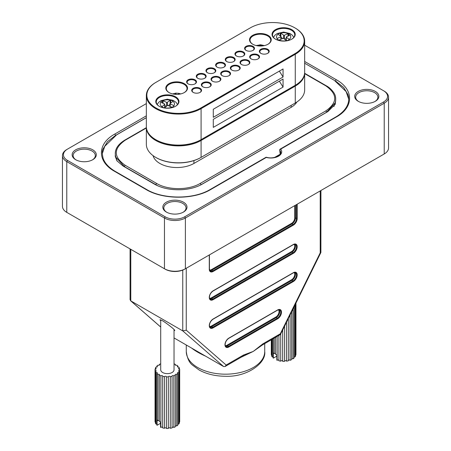 <?xml version="1.0" encoding="UTF-8"?>
<svg xmlns="http://www.w3.org/2000/svg" width="451" height="451" viewBox="0 0 451 451"><rect width="100%" height="100%" fill="white"/><g stroke="black" fill="none" stroke-linecap="round" stroke-linejoin="round"><path stroke-width="0.68" d="M184.685 216.801L185.384 218.008L185.384 268.762L184.685 269.162A13.812 7.977 180 0 1 165.151 269.162L164.457 268.762A14.798 8.546 0 0 0 185.384 268.762L384.218 153.966A14.798 8.546 0 0 0 388.553 147.922L388.553 97.168A14.798 8.546 180 0 1 384.218 103.211L185.384 218.008A14.798 8.546 180 0 1 164.457 218.008L66.782 161.616A14.798 8.546 180 0 1 62.447 155.572A14.798 8.546 180 0 1 66.782 149.535L67.481 149.129A13.812 7.977 0 0 0 67.481 160.409L165.151 216.801A13.812 7.977 0 0 0 184.685 216.801L383.519 102.005A13.812 7.977 0 0 0 383.519 90.724L304.656 45.196M62.447 155.572L62.447 206.327A14.798 8.546 0 0 0 66.782 212.37L67.481 212.771A13.812 7.977 180 0 1 67.464 212.765M383.536 154.36A13.812 7.977 180 0 1 383.519 154.366L384.218 153.966L384.218 103.211L383.519 102.005M146.344 128.011L125.248 140.188C113.314 148.554 113.314 156.931 125.248 165.32L156.644 183.444C167.981 190.322 188.783 190.35 200.171 183.444L325.752 110.946C337.686 102.58 337.686 94.203 325.752 85.814L304.656 73.631M153.069 155.64A24.072 13.896 0 0 0 169.317 166.825A24.072 13.896 0 0 0 193.913 163.459L291.132 107.332A24.072 13.896 0 0 0 296.888 102.005M304.656 61.466L336.294 79.726C354.041 89.49 353.962 107.315 336.294 117.029L280.702 149.123A0.987 0.569 60 0 0 280.212 149.072L335.798 116.978C346.622 110.591 350.607 102.101 347.907 94.501L343.668 87.471L336.074 81.4M146.344 117.632L115.383 135.509L107.507 141.659L103.093 148.875C102.061 150.555 102.067 153.695 103.116 158.307C104.807 163.234 108.838 167.586 115.202 171.357A0.987 0.569 -60 0 0 114.706 171.408C96.959 161.644 97.038 143.818 114.706 134.105L146.344 115.839M75.678 159.705L75.678 159.705A12.087 6.979 180 0 1 75.678 149.833A12.087 6.979 180 0 1 92.771 149.833A12.087 6.979 180 0 1 92.771 159.705A12.087 6.979 180 0 1 75.678 159.705M166.374 212.066L166.374 212.066A12.087 6.979 180 0 1 166.374 202.2A12.087 6.979 180 0 1 183.467 202.2A12.087 6.979 180 0 1 183.467 212.066A12.087 6.979 180 0 1 166.374 212.066M358.229 101.3L358.229 101.3A12.087 6.979 180 0 1 358.229 91.429A12.087 6.979 180 0 1 375.322 91.429A12.087 6.979 180 0 1 375.322 101.3A12.087 6.979 180 0 1 358.229 101.3M146.344 103.6L67.481 149.129M280.212 149.072A0.987 0.987 0 0 0 279.721 150.048A0.987 0.35 -7.1 0 0 279.806 150.166A0.987 0.733 141.4 0 1 280.702 149.123A10.852 6.263 180 0 1 278.521 156.181A10.852 6.263 180 0 1 266.299 157.438L210.713 189.533C193.806 199.782 162.929 199.731 146.101 189.533L114.706 171.408M67.481 160.409L66.782 161.616L66.782 212.37L164.457 268.762L164.457 218.008L165.151 216.801M374.961 101.498A11.1 6.41 0 0 0 377.876 97.168A11.1 6.41 0 0 0 374.623 92.641A11.1 6.41 0 0 0 362.531 91.249A11.1 6.41 0 0 0 355.676 97.168A11.1 6.41 0 0 0 358.596 101.498M183.1 212.269A11.1 6.41 0 0 0 186.021 207.939A11.1 6.41 0 0 0 182.768 203.407A11.1 6.41 0 0 0 170.67 202.02A11.1 6.41 0 0 0 163.82 207.939A11.1 6.41 0 0 0 166.735 212.269M92.404 159.902A11.1 6.41 0 0 0 95.324 155.572A11.1 6.41 0 0 0 92.072 151.046A11.1 6.41 0 0 0 79.974 149.653A11.1 6.41 0 0 0 73.124 155.572A11.1 6.41 0 0 0 76.039 159.902M158.126 185.987L124.572 166.723L115.856 157.241L117.142 161.086M333.926 106.515L335.144 102.862L326.428 112.35L200.312 185.152M266.552 157.292A0.987 0.987 0 0 0 265.808 157.388A0.987 0.569 -120 0 1 266.299 157.438A0.987 0.338 -75.1 0 1 266.552 157.292C273.374 159.423 281.621 155.307 280.714 152.556A9.866 5.694 0 0 0 279.806 150.166L280.212 154.169M383.519 90.724L384.218 91.13A14.798 8.546 180 0 1 388.553 97.168M223.583 366.539L182.768 330.893L186.257 330.188L226.165 365.045L225.06 366.522L223.583 366.539L174.03 337.929M182.768 270.087L182.768 330.893L130.79 300.885L160.708 327.014M160.708 320.779L159.97 319.765L162.135 320.565C163.454 320.977 175.061 329.534 174.768 330.504L174.03 330.442M225.06 366.522L243.044 356.138A2.469 1.426 -120 0 0 243.551 355.01L253.231 351.436L262.91 343.831A2.469 1.426 60 0 1 262.403 344.964L280.46 334.495L320.898 252.492L320.932 190.502M205.385 356.031A1.483 0.62 -71 0 1 205.385 356.07C199.787 353.55 195.272 350.946 191.833 348.245A39.22 22.64 180 0 1 191.743 348.155M261.45 345.551L253.231 351.436L241.009 357.31M243.044 356.138L253.231 351.436L262.403 344.964M262.91 343.831L280.296 333.796L280.46 334.495M280.296 333.796L320.21 252.853L320.898 252.492M130.068 248.907L130.068 299.673L130.79 300.885L130.79 249.324M273.126 338.769L273.126 357.953A12.335 7.12 180 0 0 273.345 358.15L276.835 356.138M271.643 339.626L271.643 355.895A12.335 7.12 180 0 0 272.229 356.938A0.987 0.569 180 0 1 273.126 356.961M271.299 339.823L271.299 354.227A12.335 7.12 180 0 0 271.339 354.774A0.987 0.569 180 0 1 271.643 354.779M275.634 353.64A0.987 0.569 0 0 0 274.242 353.607L274.242 338.126M275.634 337.32L275.634 354.413A12.335 7.12 180 0 0 276.835 354.931L276.835 360.163A12.335 7.12 180 0 0 277.173 360.293L277.173 336.435M295.619 304.34A12.335 7.12 180 0 1 295.033 305.383L295.033 356.938A12.335 7.12 180 0 0 295.619 355.895L295.619 304.34A0.987 0.569 180 0 1 295.354 304.284M294.137 306.759L294.137 357.953A12.335 7.12 180 0 1 293.02 358.844L293.02 309.02M291.628 311.85L291.628 359.644A12.335 7.12 180 0 1 290.094 360.293L290.094 314.961M288.336 318.524L288.336 360.806A12.335 7.12 180 0 1 286.532 361.144L286.532 322.189M284.581 326.141L284.581 361.324A12.335 7.12 180 0 1 282.681 361.324L282.681 329.991M280.736 333.937L280.736 361.144A12.335 7.12 180 0 1 278.932 360.806L278.932 335.42M273.345 358.15L273.345 352.913A12.335 7.12 180 0 0 274.242 353.607M272.229 356.938L272.229 339.287M271.339 354.774L271.339 339.806M295.941 303.095A12.335 7.12 180 0 1 295.929 303.213L295.929 354.774A12.335 7.12 180 0 0 295.963 354.227L295.963 303.049M295.619 354.779A0.987 0.569 180 0 1 295.929 354.774M294.137 356.961A0.987 0.569 180 0 1 295.033 356.938M291.628 358.872A0.987 0.569 180 0 1 293.02 358.844M288.336 360.332A0.987 0.569 180 0 1 289.192 359.999A0.987 0.569 180 0 1 290.094 360.293M284.581 361.189A0.987 0.569 180 0 1 285.522 360.687A0.987 0.569 180 0 1 286.532 361.144M280.736 361.144A0.987 0.569 180 0 1 281.745 360.687A0.987 0.569 180 0 1 282.681 361.189M277.173 360.293A0.987 0.569 180 0 1 278.075 359.999A0.987 0.569 180 0 1 278.932 360.332M174.03 363.799A12.335 7.12 180 0 1 175.366 364.369A0.987 0.569 180 0 0 175.101 364.758A0.987 0.569 180 0 0 175.693 365.282A0.987 0.569 180 0 0 176.758 365.175A12.335 7.12 180 0 1 177.874 366.065A0.987 0.569 180 0 0 177.367 366.562A0.987 0.569 180 0 0 178.771 367.08A12.335 7.12 180 0 1 179.357 368.117A0.987 0.569 180 0 0 178.562 368.681A0.987 0.569 180 0 0 179.661 369.245A12.335 7.12 180 0 1 179.701 369.792L179.701 421.352A12.335 7.12 180 0 1 179.661 421.899A0.987 0.569 180 0 0 179.357 421.905M175.366 425.998A0.987 0.569 180 0 1 176.758 425.969A12.335 7.12 180 0 0 177.874 425.079L177.874 373.524A0.987 0.569 180 0 1 177.367 373.028A0.987 0.569 180 0 1 178.771 372.509A12.335 7.12 180 0 0 179.357 371.466L179.357 423.021A12.335 7.12 180 0 1 178.771 424.064A0.987 0.569 180 0 0 177.874 424.087M168.319 428.315A0.987 0.569 180 0 1 169.255 427.813A0.987 0.569 180 0 1 170.264 428.27A12.335 7.12 180 0 0 172.068 427.931L172.068 376.376A0.987 0.569 180 0 1 171.978 376.14A0.987 0.569 180 0 1 172.716 375.587A0.987 0.569 180 0 1 173.827 375.858A12.335 7.12 180 0 0 175.366 375.215L175.366 426.77A12.335 7.12 180 0 1 173.827 427.418A0.987 0.569 180 0 0 172.925 427.125A0.987 0.569 180 0 0 172.068 427.458M168.319 376.889L168.319 428.45A12.335 7.12 180 0 1 166.419 428.45L166.419 376.889A12.335 7.12 180 0 0 168.319 376.889A0.987 0.569 180 0 1 168.308 376.827A0.987 0.569 180 0 1 169.198 376.258A0.987 0.569 180 0 1 170.264 376.715L170.264 428.27M164.468 428.27L164.468 376.715A12.335 7.12 180 0 1 162.664 376.376L162.664 427.931A12.335 7.12 180 0 0 164.468 428.27A0.987 0.569 180 0 1 165.478 427.813A0.987 0.569 180 0 1 166.419 428.315M159.372 420.76A0.987 0.569 0 0 0 157.98 420.732L157.98 374.409A0.987 0.569 180 0 1 159.04 374.307A0.987 0.569 180 0 1 159.631 374.826A0.987 0.569 180 0 1 159.372 375.215L159.372 421.533A12.335 7.12 180 0 0 160.567 422.057L160.567 427.289A12.335 7.12 180 0 0 160.906 427.418A0.987 0.569 180 0 1 161.808 427.125A0.987 0.569 180 0 1 162.664 427.458M175.366 364.369L175.366 365.147M155.381 369.239L155.381 368.117A12.335 7.12 180 0 1 155.967 367.08A0.987 0.569 180 0 0 157.365 366.562A0.987 0.569 180 0 0 156.863 366.065A12.335 7.12 180 0 1 157.98 365.175A0.987 0.569 180 0 0 159.04 365.282A0.987 0.569 180 0 0 159.631 364.758A0.987 0.569 180 0 0 159.372 364.369A12.335 7.12 180 0 1 160.708 363.799M156.863 367.058L156.863 366.065M159.372 365.147L159.372 364.369M177.874 366.065L177.874 367.058M179.357 368.117L179.357 369.239M179.701 369.792A12.335 7.12 180 0 1 179.661 370.339L179.661 421.899M178.771 372.509L178.771 424.064M177.874 373.524A12.335 7.12 180 0 1 176.758 374.409L176.758 425.969M173.827 375.858L173.827 427.418M172.068 376.376A12.335 7.12 180 0 1 170.264 376.715M155.037 369.792L155.037 421.352A12.335 7.12 180 0 0 155.071 421.899L155.071 370.339A12.335 7.12 180 0 1 155.037 369.792A12.335 7.12 180 0 1 155.071 369.245A0.987 0.569 180 0 0 156.17 368.681A0.987 0.569 180 0 0 155.381 368.117M155.967 372.509A12.335 7.12 180 0 1 155.381 371.466L155.381 423.021A12.335 7.12 180 0 0 155.967 424.064L155.967 372.509A0.987 0.569 180 0 1 157.365 373.028A0.987 0.569 180 0 1 156.863 373.524L156.863 425.079A12.335 7.12 180 0 0 157.078 425.276L157.078 420.039A12.335 7.12 180 0 0 157.98 420.732M157.98 374.409A12.335 7.12 180 0 1 156.863 373.524M174.03 329.489L174.03 369.792A6.658 3.845 180 0 1 172.079 372.509A6.658 3.845 180 0 1 164.818 373.343A6.658 3.845 180 0 1 160.708 369.792L160.708 319.827M160.906 427.418L160.906 375.858A12.335 7.12 180 0 1 159.372 375.215M157.078 425.276L160.567 423.263M155.967 424.064A0.987 0.569 180 0 1 156.863 424.087M155.071 421.899A0.987 0.569 180 0 1 155.381 421.905M155.071 370.339A0.987 0.569 180 0 1 156.17 370.908A0.987 0.569 180 0 1 155.381 371.466M160.906 375.858A0.987 0.569 180 0 1 162.016 375.587A0.987 0.569 180 0 1 162.755 376.14A0.987 0.569 180 0 1 162.664 376.376M164.468 376.715A0.987 0.569 180 0 1 165.534 376.258A0.987 0.569 180 0 1 166.425 376.827A0.987 0.569 180 0 1 166.419 376.889M175.366 375.215A0.987 0.569 180 0 1 175.101 374.826A0.987 0.569 180 0 1 175.693 374.307A0.987 0.569 180 0 1 176.758 374.409M179.357 371.466A0.987 0.569 180 0 1 178.562 370.908A0.987 0.569 180 0 1 179.661 370.339M146.344 127.379L146.344 144.297A32.066 18.514 0 0 0 155.736 157.388A32.066 18.514 0 0 0 201.084 157.388L295.264 103.008A32.066 18.514 0 0 0 304.656 89.918L304.656 73A32.066 18.514 180 0 1 295.264 86.09L201.084 140.47A32.066 18.514 180 0 1 166.137 144.483A32.066 18.514 180 0 1 146.344 127.379A32.066 18.514 180 0 1 146.35 126.973M294.931 103.206A31.57 18.226 180 0 1 294.92 103.211L295.264 103.008L295.264 86.09L294.92 85.487A31.57 18.226 0 0 0 294.931 85.481A31.57 18.226 180 0 1 294.92 85.487L295.264 85.29A32.066 18.514 0 0 0 304.656 72.194L304.656 41.182A32.066 18.514 180 0 1 295.264 54.272L201.084 108.646A32.066 18.514 180 0 1 166.137 112.66A32.066 18.514 180 0 1 146.344 95.556A32.066 18.514 180 0 1 155.736 82.465L156.08 82.268A31.57 18.226 0 0 0 156.085 108.043A31.57 18.226 0 0 0 200.734 108.043L294.92 53.669A31.57 18.226 0 0 0 294.92 27.889A31.57 18.226 0 0 0 250.266 27.889L155.736 82.465M146.344 95.556L146.344 126.573A32.066 18.514 0 0 0 155.736 139.663A32.066 18.514 0 0 0 201.084 139.663L200.734 139.866A31.57 18.226 180 0 1 156.08 139.866A31.57 18.226 180 0 1 155.911 139.765A31.57 18.226 0 0 0 200.734 139.866L201.084 140.47L201.084 157.388L200.734 157.591A31.57 18.226 180 0 1 156.08 157.591A31.57 18.226 180 0 1 155.911 157.489M304.65 72.6A32.066 18.514 180 0 1 304.656 73M200.734 139.866L295.264 85.29L295.264 54.272L294.92 53.669M200.734 108.043L201.084 108.646L201.084 139.663L294.92 85.487M283.059 68.975L213.289 109.255L213.289 117.311L283.059 77.031L283.059 68.975M283.059 79.043L213.289 119.323L213.289 127.379L283.059 87.099L283.059 79.043M295.089 27.99A32.066 18.514 180 0 1 295.264 28.092A32.066 18.514 180 0 1 304.656 41.182M188.073 83.858L188.073 83.858A4.933 2.847 180 0 1 188.073 79.827A4.933 2.847 180 0 1 195.046 79.827A4.933 2.847 180 0 1 195.046 83.858A4.933 2.847 180 0 1 188.073 83.858M193.146 92.365L193.146 92.365A4.933 2.847 180 0 1 193.146 88.34A4.933 2.847 180 0 1 200.12 88.34A4.933 2.847 180 0 1 200.12 92.365A4.933 2.847 180 0 1 193.146 92.365M202.809 86.789L202.809 86.789A4.933 2.847 180 0 1 202.809 82.758A4.933 2.847 180 0 1 209.783 82.758A4.933 2.847 180 0 1 209.783 86.789A4.933 2.847 180 0 1 202.809 86.789M197.735 78.277L197.735 78.277A4.933 2.847 180 0 1 197.735 74.252A4.933 2.847 180 0 1 204.709 74.252A4.933 2.847 180 0 1 204.709 78.277A4.933 2.847 180 0 1 197.735 78.277M212.472 81.208L212.472 81.208A4.933 2.847 180 0 1 212.472 77.183A4.933 2.847 180 0 1 219.445 77.183A4.933 2.847 180 0 1 219.445 81.208A4.933 2.847 180 0 1 212.472 81.208M207.398 72.701L207.398 72.701A4.933 2.847 180 0 1 207.398 68.67A4.933 2.847 180 0 1 214.372 68.67A4.933 2.847 180 0 1 214.372 72.701A4.933 2.847 180 0 1 207.398 72.701M222.134 75.627L222.134 75.627A4.933 2.847 180 0 1 222.134 71.602A4.933 2.847 180 0 1 229.108 71.602A4.933 2.847 180 0 1 229.108 75.627A4.933 2.847 180 0 1 222.134 75.627M217.061 67.12L217.061 67.12A4.933 2.847 180 0 1 217.061 63.095A4.933 2.847 180 0 1 224.034 63.095A4.933 2.847 180 0 1 224.034 67.12A4.933 2.847 180 0 1 217.061 67.12M226.723 61.545L226.723 61.545A4.933 2.847 180 0 1 226.723 57.514A4.933 2.847 180 0 1 233.697 57.514A4.933 2.847 180 0 1 233.697 61.545A4.933 2.847 180 0 1 226.723 61.545M231.797 70.052L231.797 70.052A4.933 2.847 180 0 1 231.797 66.021A4.933 2.847 180 0 1 238.771 66.021A4.933 2.847 180 0 1 238.771 70.052A4.933 2.847 180 0 1 231.797 70.052M241.46 64.47L241.46 64.47A4.933 2.847 180 0 1 241.46 60.445A4.933 2.847 180 0 1 248.433 60.445A4.933 2.847 180 0 1 248.433 64.47A4.933 2.847 180 0 1 241.46 64.47M236.386 55.963L236.386 55.963A4.933 2.847 180 0 1 236.386 51.938A4.933 2.847 180 0 1 243.36 51.938A4.933 2.847 180 0 1 243.36 55.963A4.933 2.847 180 0 1 236.386 55.963M251.122 58.895L251.122 58.895A4.933 2.847 180 0 1 251.122 54.864A4.933 2.847 180 0 1 258.096 54.864A4.933 2.847 180 0 1 258.096 58.895A4.933 2.847 180 0 1 251.122 58.895M246.049 50.382L246.049 50.382A4.933 2.847 180 0 1 246.049 46.357A4.933 2.847 180 0 1 253.022 46.357A4.933 2.847 180 0 1 253.022 50.382A4.933 2.847 180 0 1 246.049 50.382M260.785 53.314L260.785 53.314A4.933 2.847 180 0 1 260.785 49.289A4.933 2.847 180 0 1 267.759 49.289A4.933 2.847 180 0 1 267.759 53.314A4.933 2.847 180 0 1 260.785 53.314M168.99 92.54L168.99 92.54A10.852 6.263 180 0 1 168.99 83.677A10.852 6.263 180 0 1 184.341 83.677A10.852 6.263 180 0 1 184.341 92.54A10.852 6.263 180 0 1 168.99 92.54M252.707 44.204L252.707 44.204A10.852 6.263 180 0 1 252.707 35.341A10.852 6.263 180 0 1 268.057 35.341A10.852 6.263 180 0 1 268.057 44.204A10.852 6.263 180 0 1 252.707 44.204M159.169 106.261L159.169 106.261A11.591 6.692 180 0 1 159.169 96.796A11.591 6.692 180 0 1 175.563 96.796A11.591 6.692 180 0 1 175.563 106.261A11.591 6.692 180 0 1 159.169 106.261M275.437 39.136L275.437 39.136A11.591 6.692 180 0 1 275.437 29.67A11.591 6.692 180 0 1 291.831 29.67A11.591 6.692 180 0 1 291.831 39.136A11.591 6.692 180 0 1 275.437 39.136M175.388 106.363A11.1 6.41 0 0 0 178.466 101.932A11.1 6.41 0 0 0 167.366 95.522A11.1 6.41 0 0 0 156.266 101.932A11.1 6.41 0 0 0 159.35 106.363M291.65 39.237A11.1 6.41 0 0 0 294.734 34.806A11.1 6.41 0 0 0 283.634 28.396A11.1 6.41 0 0 0 272.534 34.806A11.1 6.41 0 0 0 275.612 39.237M267.877 44.305A10.362 5.981 0 0 0 270.741 40.173A10.362 5.981 0 0 0 260.385 34.191A10.362 5.981 0 0 0 250.023 40.173A10.362 5.981 0 0 0 252.887 44.305M184.16 92.635A10.362 5.981 0 0 0 187.024 88.509A10.362 5.981 0 0 0 176.662 82.527A10.362 5.981 0 0 0 166.306 88.509A10.362 5.981 0 0 0 169.17 92.635M267.578 53.415A4.442 2.565 0 0 0 268.711 51.702A4.442 2.565 0 0 0 264.275 49.142A4.442 2.565 0 0 0 259.832 51.702A4.442 2.565 0 0 0 260.966 53.415M257.916 58.996A4.442 2.565 0 0 0 259.049 57.283A4.442 2.565 0 0 0 254.612 54.718A4.442 2.565 0 0 0 250.17 57.283A4.442 2.565 0 0 0 251.303 58.996M248.253 64.572A4.442 2.565 0 0 0 249.386 62.864A4.442 2.565 0 0 0 244.949 60.299A4.442 2.565 0 0 0 240.507 62.864A4.442 2.565 0 0 0 241.64 64.572M238.59 70.153A4.442 2.565 0 0 0 239.723 68.439A4.442 2.565 0 0 0 235.287 65.874A4.442 2.565 0 0 0 230.844 68.439A4.442 2.565 0 0 0 231.977 70.153M194.866 83.959A4.442 2.565 0 0 0 195.999 82.245A4.442 2.565 0 0 0 191.557 79.68A4.442 2.565 0 0 0 187.12 82.245A4.442 2.565 0 0 0 188.253 83.959M199.94 92.466A4.442 2.565 0 0 0 201.073 90.752A4.442 2.565 0 0 0 196.636 88.193A4.442 2.565 0 0 0 192.194 90.752A4.442 2.565 0 0 0 193.327 92.466M209.602 86.885A4.442 2.565 0 0 0 210.735 85.177A4.442 2.565 0 0 0 206.299 82.612A4.442 2.565 0 0 0 201.856 85.177A4.442 2.565 0 0 0 202.989 86.885M228.928 75.729A4.442 2.565 0 0 0 230.061 74.02A4.442 2.565 0 0 0 225.624 71.455A4.442 2.565 0 0 0 221.182 74.02A4.442 2.565 0 0 0 222.315 75.729M233.517 61.64A4.442 2.565 0 0 0 234.65 59.932A4.442 2.565 0 0 0 230.207 57.367A4.442 2.565 0 0 0 225.771 59.932A4.442 2.565 0 0 0 226.904 61.64M243.179 56.065A4.442 2.565 0 0 0 244.312 54.351A4.442 2.565 0 0 0 239.87 51.792A4.442 2.565 0 0 0 235.433 54.351A4.442 2.565 0 0 0 236.566 56.065M252.842 50.484A4.442 2.565 0 0 0 253.975 48.776A4.442 2.565 0 0 0 249.533 46.211A4.442 2.565 0 0 0 245.096 48.776A4.442 2.565 0 0 0 246.229 50.484M219.265 81.31A4.442 2.565 0 0 0 220.398 79.596A4.442 2.565 0 0 0 215.961 77.036A4.442 2.565 0 0 0 211.519 79.596A4.442 2.565 0 0 0 212.652 81.31M223.854 67.222A4.442 2.565 0 0 0 224.987 65.508A4.442 2.565 0 0 0 220.545 62.948A4.442 2.565 0 0 0 216.108 65.508A4.442 2.565 0 0 0 217.241 67.222M214.191 72.803A4.442 2.565 0 0 0 215.324 71.089A4.442 2.565 0 0 0 210.882 68.524A4.442 2.565 0 0 0 206.445 71.089A4.442 2.565 0 0 0 207.578 72.803M204.529 78.378A4.442 2.565 0 0 0 205.662 76.664A4.442 2.565 0 0 0 201.219 74.105A4.442 2.565 0 0 0 196.783 76.664A4.442 2.565 0 0 0 197.916 78.378M279.372 71.1L283.059 77.031M279.372 81.169L283.059 87.099M280.911 36.413L278.126 34.315A0.496 0.288 180 0 1 278.053 34.237L278.154 33.955L278.053 34.237A7.154 4.132 0 0 0 277.083 38.482A0.496 0.288 180 0 1 277.19 38.42L280.821 36.807A0.496 0.288 0 0 0 280.911 36.413M290.213 35.127L290.179 35.161A0.496 0.288 0 0 1 290.078 35.223L286.447 36.83A0.496 0.288 0 0 0 286.351 37.23L289.136 39.327A0.496 0.288 180 0 1 289.209 39.406L289.114 39.699L289.209 39.406A7.154 4.132 0 0 0 290.179 35.161L290.213 34.874A7.402 4.273 0 0 0 288.606 33.667L288.11 33.599A7.154 4.132 0 0 0 280.753 33.041L280.251 33.03A7.402 4.273 0 0 0 278.154 33.955L278.154 34.332M287.975 36.153L287.975 33.645L284.344 35.251A0.496 0.288 0 0 1 283.651 35.195L280.866 33.103A0.496 0.288 0 0 0 280.753 33.041M277.049 38.78L277.083 38.482L277.049 38.78A7.402 4.273 0 0 0 277.76 39.429A7.402 4.273 0 0 0 278.662 39.992L279.158 40.043A0.496 0.288 0 0 0 279.293 39.998L282.924 38.391A0.496 0.288 0 0 1 283.611 38.442L286.396 40.539A0.496 0.288 0 0 0 286.509 40.601L287.016 40.629A7.402 4.273 0 0 0 289.114 39.699M286.25 38.431L284.581 39.175M282.687 38.498L281.012 37.241M264.404 45.59L260.458 44.756L256.371 45.596M263.998 45.681L257.025 45.331L257.025 45.731M260.43 46.036L260.43 45.59M178.308 94.383L178.884 93.363L175.862 93.126L172.637 93.926M175.946 94.36L175.946 93.16L175.366 94.18L174.56 94.253M170.179 103.933L173.81 105.545A0.496 0.288 180 0 1 173.917 105.607L173.951 105.906L173.917 105.607A7.154 4.132 0 0 0 172.947 101.362A0.496 0.288 180 0 1 172.874 101.441L170.089 103.538A0.496 0.288 0 0 0 170.179 103.933L170.179 106.447M161.864 106.808L164.649 104.356A0.496 0.288 0 0 0 164.553 103.956L160.922 102.349A0.496 0.288 180 0 1 160.821 102.287L160.787 101.999L160.821 102.287A7.154 4.132 0 0 0 161.791 106.532L161.886 106.825A7.402 4.273 0 0 0 163.984 107.755L164.491 107.727A7.154 4.132 0 0 0 171.842 107.169L172.338 107.118A7.402 4.273 0 0 0 173.951 105.906M161.864 106.453A0.496 0.288 0 0 0 161.791 106.532L161.886 106.825M164.491 107.727A0.496 0.288 180 0 0 164.604 107.665L167.389 105.568A0.496 0.288 0 0 1 168.076 105.517L171.707 107.124A0.496 0.288 0 0 0 171.842 107.169M172.846 101.458L172.846 101.08A7.402 4.273 0 0 0 171.87 100.562A7.402 4.273 0 0 0 170.749 100.156L170.247 100.167A0.496 0.288 0 0 0 170.134 100.223L167.349 102.321A0.496 0.288 0 0 1 166.656 102.377L163.025 100.77A0.496 0.288 0 0 0 162.89 100.725L162.394 100.787A7.402 4.273 0 0 0 160.787 101.999L160.787 102.253M172.846 101.08L172.947 101.362L172.846 101.08M168.313 105.624L169.988 104.367M166.419 106.301L164.75 105.557M291.132 105.399L291.132 107.332M193.913 160.579L193.913 163.459M335.798 116.978A0.987 0.569 60 0 1 336.294 117.029M335.612 81.118A0.987 0.569 -60 0 1 336.294 79.726M210.713 189.533A0.987 0.569 -120 0 0 210.217 189.482C192.938 199.883 162.411 199.173 146.598 189.482L115.202 171.357M146.101 189.533A0.987 0.569 -60 0 1 146.598 189.482M114.706 134.105A0.987 0.569 60 0 1 115.383 135.509M125.248 165.32A0.987 0.569 120 0 0 124.572 166.723M115.856 157.241C113.94 150.696 116.905 144.996 124.752 140.143A0.987 0.569 60 0 1 125.248 140.188M156.644 183.444A0.987 0.569 120 0 0 155.967 184.848M200.171 183.444A0.987 0.569 60 0 1 200.847 184.848M304.656 73.299L326.248 85.763A0.987 0.569 120 0 0 325.752 85.814M325.752 110.946A0.987 0.569 60 0 1 326.428 112.35M184.685 269.162L185.384 268.762M277.653 318.806L228.815 347.005A5.429 3.134 -60 0 1 224.976 344.789A5.429 3.134 -60 0 1 228.815 338.143L277.653 309.95A5.429 3.134 -60 0 1 281.486 312.165A5.429 3.134 -60 0 1 277.653 318.806A0.496 0.288 -120 0 0 277.303 318.203A4.933 2.847 120 0 0 280.522 313.857A4.933 2.847 120 0 0 279.767 309.905C279.626 309.555 278.881 309.645 277.545 310.175A0.496 0.288 -120 0 0 277.653 309.95M293.347 281.548L213.114 327.871A5.429 3.134 -60 0 1 209.281 325.656A5.429 3.134 -60 0 1 213.114 319.009L293.347 272.692A5.429 3.134 -60 0 1 297.186 274.901A5.429 3.134 -60 0 1 293.347 281.548A0.496 0.288 -120 0 0 292.998 280.945A4.933 2.847 120 0 0 296.222 276.598A4.933 2.847 120 0 0 295.467 272.646C295.32 272.297 294.582 272.387 293.246 272.917A0.496 0.288 -120 0 0 293.347 272.692M293.347 253.355L213.114 299.678A5.429 3.134 -60 0 1 209.281 297.463A5.429 3.134 -60 0 1 213.114 290.816L293.347 244.493A5.429 3.134 -60 0 1 297.186 246.708A5.429 3.134 -60 0 1 293.347 253.355A0.496 0.288 -120 0 0 292.998 252.752A4.933 2.847 120 0 0 296.222 248.405A4.933 2.847 120 0 0 295.467 244.448C295.32 244.104 294.582 244.194 293.246 244.718A0.496 0.288 -120 0 0 293.347 244.493M297.186 204.213L297.186 218.515A5.429 3.134 -60 0 1 293.347 225.156L213.114 271.479A5.429 3.134 -60 0 1 209.281 269.264L209.281 254.967M320.21 252.853L320.21 190.92M186.257 268.255L186.257 330.188M226.165 365.045L243.551 355.01M186.28 345.004L186.28 351.538A39.22 22.64 0 0 0 205.385 370.976A39.22 22.64 0 0 0 244.854 371.229A39.22 22.64 0 0 0 264.72 351.538L264.72 343.623M294.909 244.273A4.933 2.847 -60 0 1 295.005 248.304A4.933 2.847 -60 0 1 291.955 252.148L211.722 298.466A4.933 2.847 -60 0 1 209.867 298.923M209.546 298.241A4.442 2.565 120 0 0 211.372 297.863A0.496 0.288 60 0 0 211.722 298.466L212.765 299.069L292.998 252.752L291.955 252.148A0.496 0.288 -120 0 1 291.605 251.54A4.442 2.565 120 0 0 294.396 247.965A4.442 2.565 120 0 0 294.159 244.335M212.782 291.025A0.496 0.288 -120 0 0 213.013 291.042C210.679 292.738 209.484 294.937 209.439 297.632C209.749 298.883 210.036 299.441 210.301 299.317A4.933 2.847 120 0 0 212.765 299.069A0.496 0.288 -120 0 1 213.114 299.678M211.372 297.863L291.605 251.54M294.909 272.466A4.933 2.847 -60 0 1 295.005 276.502A4.933 2.847 -60 0 1 291.955 280.342L211.722 326.665A4.933 2.847 -60 0 1 209.867 327.116M209.546 326.439A4.442 2.565 120 0 0 211.372 326.056A0.496 0.288 60 0 0 211.722 326.665L212.765 327.268L292.998 280.945L291.955 280.342A0.496 0.288 -120 0 1 291.605 279.738A4.442 2.565 120 0 0 294.396 276.159A4.442 2.565 120 0 0 294.159 272.534M212.782 319.218A0.496 0.288 -120 0 0 213.013 319.235C210.679 320.932 209.484 323.13 209.439 325.831C209.749 327.076 210.036 327.64 210.301 327.511A4.933 2.847 120 0 0 212.765 327.268A0.496 0.288 -120 0 1 213.114 327.871M211.372 326.056L291.605 279.738M279.208 309.724A4.933 2.847 -60 0 1 279.31 313.761A4.933 2.847 -60 0 1 276.254 317.6L227.417 345.799A4.933 2.847 -60 0 1 225.568 346.25M225.246 345.573A4.442 2.565 120 0 0 227.067 345.19A0.496 0.288 60 0 0 227.417 345.799L228.465 346.402L277.303 318.203L276.254 317.6A0.496 0.288 -120 0 1 275.905 316.997A4.442 2.565 120 0 0 278.695 313.417A4.442 2.565 120 0 0 278.464 309.792M228.482 338.351A0.496 0.288 -120 0 0 228.713 338.368C226.374 340.065 225.184 342.264 225.139 344.964C225.449 346.21 225.731 346.774 225.996 346.644A4.933 2.847 120 0 0 228.465 346.402A0.496 0.288 -120 0 1 228.815 347.005M227.067 345.19L275.905 316.997M295.439 205.222L295.439 217.906A4.933 2.847 -60 0 1 291.955 223.95L211.722 270.273A4.933 2.847 -60 0 1 209.867 270.724M209.546 270.048A4.442 2.565 120 0 0 211.372 269.67A0.496 0.288 60 0 0 211.722 270.273L212.765 270.876L292.998 224.553A4.933 2.847 120 0 0 296.487 218.515L296.487 204.613M209.281 268.864A0.496 0.288 180 0 1 209.422 269.061L210.301 271.119A4.933 2.847 120 0 0 212.765 270.876A0.496 0.288 -120 0 1 213.114 271.479M211.372 269.67L291.605 223.346A4.442 2.565 120 0 0 294.745 217.906A0.496 0.288 0 0 1 295.439 217.906L296.487 218.515A0.496 0.288 180 0 0 297.186 218.515M291.605 223.346A0.496 0.288 60 0 0 291.955 223.95L292.998 224.553A0.496 0.288 -120 0 1 293.347 225.156M294.745 217.906L294.745 205.622M277.303 310.147A0.496 0.288 -120 0 0 277.545 310.175L228.713 338.368A0.496 0.288 -120 0 0 228.815 338.143M292.998 272.889A0.496 0.288 -120 0 0 293.246 272.917L213.013 319.235A0.496 0.288 -120 0 0 213.114 319.009M292.998 244.696A0.496 0.288 -120 0 0 293.246 244.718L213.013 291.042A0.496 0.288 -120 0 0 213.114 290.816M209.422 254.883L209.422 269.061A0.496 0.288 180 0 1 209.281 269.264M279.158 40.043A7.154 4.132 0 0 0 286.509 40.601M280.821 39.322L280.821 36.807M277.19 38.927L277.19 38.42M289.136 39.682L289.136 39.327M286.351 40.505L286.351 37.23M288.606 35.877L288.606 33.667M284.344 38.995L284.344 35.251M283.651 38.476L283.651 35.195M280.866 36.379L280.866 33.103M280.251 35.911L280.251 33.03M170.247 100.167A7.154 4.132 0 0 0 162.89 100.725M173.81 106.053L173.81 105.545M170.749 103.037L170.749 100.156M170.134 103.504L170.134 100.223M167.349 105.596L167.349 102.321M166.656 106.12L166.656 102.377M163.025 103.279L163.025 100.77M162.394 103.003L162.394 100.787M164.649 107.631L164.649 104.356M265.808 157.388L210.217 189.482M124.752 140.143L146.344 127.678M326.248 85.763C329.151 87.285 331.682 89.608 333.841 92.737C335.747 95.561 336.181 98.938 335.144 102.867M383.519 154.366L384.218 153.966M67.481 212.771L66.782 212.37M279.721 150.048L280.184 154.219L274.625 157.416M335.674 100.517L335.211 104.316L327.849 111.594L202.082 184.205C196.698 187.278 190.006 189.104 182.001 189.679C171.115 190.164 161.965 188.343 154.546 184.205L123.151 166.081L116.939 160.815L115.225 156.271L115.332 154.958M348.685 99.124L346.126 91.598L334.383 80.379L304.656 63.213M146.344 117.7L116.617 134.866L104.767 146.276L102.315 153.611M160.708 327.054L130.536 300.704M186.28 351.538C187.188 358.257 189.307 362.824 192.633 365.231L199.1 369.983C206.586 374.082 215.319 376.179 225.291 376.264C247.131 377.295 266.411 362.982 264.72 351.538M156.08 157.591L155.736 157.388M294.92 103.211L295.264 103.008M294.92 27.889L295.264 28.092M156.08 139.866L155.736 139.663M273.475 37.388L274.907 35.223L277.185 33.543L283.583 32.055L290.123 33.566L292.4 35.268L293.793 37.388M281.012 39.237L281.012 36.582M286.25 40.432L286.25 37.055M256.833 45.399L256.354 45.59M178.827 93.329L180.682 93.926M177.525 104.514L176.149 102.411L173.116 100.331L167.315 99.181L160.922 100.669L158.639 102.349L157.207 104.514M169.988 106.363L169.988 103.707M164.75 107.558L164.75 104.181"/></g></svg>
